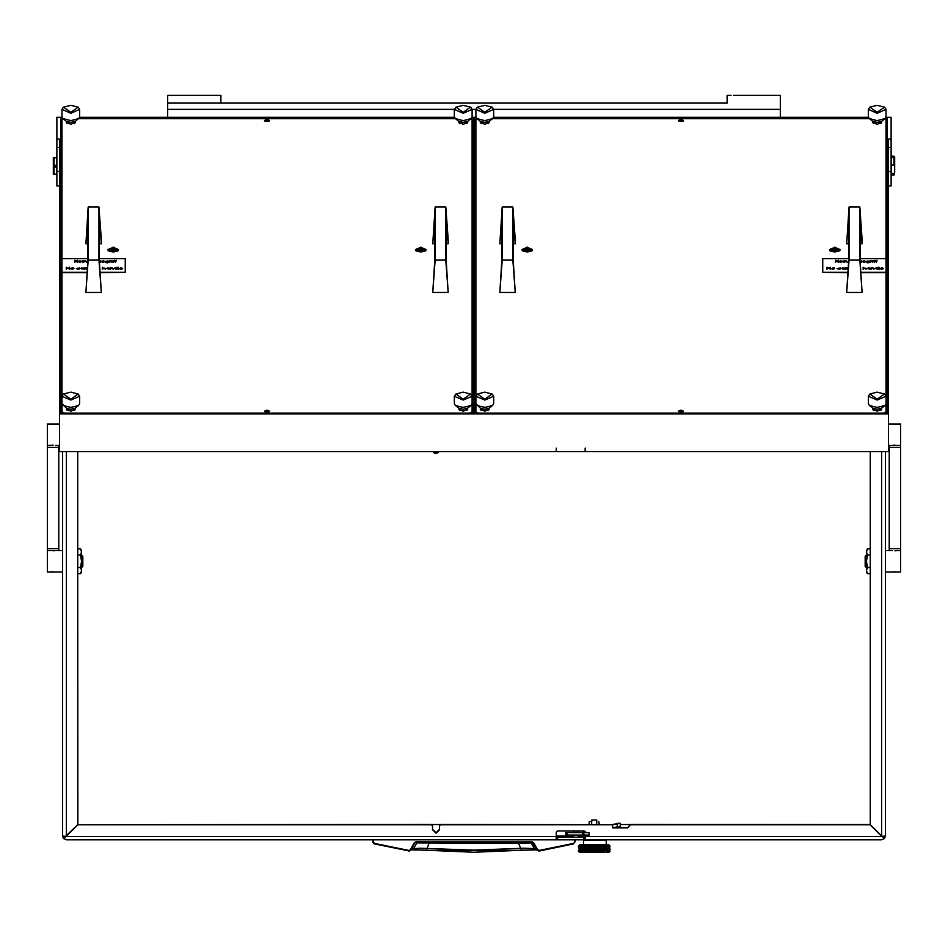 <?xml version="1.0" encoding="UTF-8"?>
<svg xmlns="http://www.w3.org/2000/svg" width="948" height="948" viewBox="0 0 948 948"><rect width="100%" height="100%" fill="white"/><g stroke="black" fill="none" stroke-linecap="round" stroke-linejoin="round"><path stroke-width="1.42" d="M557.673 839.774L556.405 839.774L556.405 837.238L557.673 837.238L557.673 839.774L584.004 839.774L584.004 837.238L585.402 837.238M585.271 837.238L585.271 839.774L584.004 839.774M556.286 836.444L556.286 839.774L66.384 839.774L63.706 838.66L66.04 836.444L556.286 836.444L556.286 832.237L557.543 830.981L584.134 830.981L585.402 832.557L585.271 831.692M884.294 838.66L881.616 839.774L585.402 839.774L585.402 836.444L881.96 836.444L884.626 838.293L885.408 835.982L884.543 838.399L881.616 835.911L881.616 451.651M449.222 842.31L434.658 842.31M499.004 842.31L479.783 842.31M506.41 842.31L503.85 842.31M589.028 835.093L589.028 832.557L589.194 835.093L565.778 835.093L565.778 832.557L567.046 832.557L567.046 835.093M582.759 835.093L582.759 832.557L583.861 832.557L583.861 835.093M591.73 819.996L596.79 819.996L591.73 819.996L591.73 821.418M584.952 835.852L584.252 836.361L584.952 835.852M585.2 831.574L582.06 832.557M579.512 835.437L572.296 835.437L574.038 837.179L577.759 837.179L579.512 835.093M866.425 567.615L865.157 566.347L865.157 556.215L866.425 554.947M900.6 548.619L900.6 447.349L889.212 447.349L889.212 548.619L900.6 548.619L900.6 572.047L885.408 572.047M892.376 550.527L885.408 550.527M896.69 424.088L892.376 423.934L900.6 423.934L900.6 445.453L888.572 445.453M867.384 573.706L866.425 572.047L866.425 550.527L867.384 548.856L866.425 551.961L867.384 555.066L866.425 561.287L867.384 567.496L866.425 570.601L867.384 573.706L870.217 573.706M47.4 447.349L47.4 548.619L58.788 548.619L58.788 447.349L47.4 447.349L47.4 423.934L59.428 423.934M55.624 445.453L59.428 445.453M81.575 554.947L82.843 556.215L82.843 566.347L81.575 567.615M51.31 571.893L55.624 572.047L47.4 572.047L47.4 550.527L62.592 550.527M80.616 548.856L81.575 550.527L81.575 572.047L80.616 573.706L81.575 570.601L80.616 567.496L81.575 561.287L80.616 555.066L81.575 551.961L80.616 548.856L77.783 548.856L77.783 451.651L77.783 824.606L63.457 838.399L66.384 839.774L63.706 838.66M608.178 839.774L580.33 839.774M589.146 821.809L590.343 821.418L589.146 821.809L589.146 824.393M590.509 821.418L589.739 821.537M604.516 839.904L583.494 840.402L583.494 844.834M609.114 851.185L608.071 851.114L610.074 851.162L608.817 852.43L579.702 852.43L578.446 851.162L584.229 851.114L581.42 849.799L582.001 850.238L581.302 850.605L580.662 850.238L581.302 849.87M606.365 851.185L608.154 851.162M602.549 851.304L606.234 850.238L605.606 849.799L606.376 849.432L607.846 850.238L607.964 849.432L608.604 850.605L608.604 849.87M600.12 851.316L601.636 851.316M597.513 851.316L599.172 851.221M594.799 851.316L597.003 851.185L595.854 850.676L597.003 850.309L598.141 850.676L597.003 851.043M580.496 845.948L578.434 846.102L579.702 844.834L608.817 844.834L610.085 846.102L609.09 845.936M596.15 846.054L593.922 845.983M598.84 846.054L600.748 846.28L599.598 846.718L596.659 845.983M597.596 846.102L599.456 846.718L596.967 846.718L598.674 846.102L597.406 845.96M601.399 846.054L605.179 846.102M605.985 846.102L605.286 846.28L606.234 846.718L605.606 846.28L606.293 845.877L607.976 845.936M609.445 846.244L607.644 846.102M591.836 845.924L589.68 846.054M589.194 845.924L587.108 846.054M587.061 846.043L585.71 846.043M586.16 846.718L587.665 847.157L585.307 846.28L586.35 845.877L584.324 845.877L586.16 846.718L584.252 846.718L585.177 846.351M593.875 845.948L592.37 846.054M583.767 846.043L579.785 846.102M583.921 846.718L586.457 847.595L584.229 846.718L585.307 846.28L584.324 845.877L582.131 847.524L581.302 847.228L582.001 847.595L581.302 847.962L580.662 847.595L581.302 847.228M584.809 851.351L586.22 851.221M591.896 851.162L593.922 851.268M589.158 851.257L591.516 851.185L590.379 850.676L591.505 850.309L592.654 850.676L591.505 851.043M587.037 851.351L588.4 851.304M605.014 844.834L606.258 844.455L606.258 840.663L605.014 840.402M608.178 852.43L580.33 852.43M61.952 154.477L60.696 154.477L60.696 413.375L887.304 413.375L887.304 154.477L886.048 154.477M60.696 149.405L60.696 153.197M60.696 137.081L60.696 140.873M887.304 153.197L887.304 149.405M887.304 140.873L887.304 137.081M59.428 185.962L56.892 185.962L56.892 117.339L62.035 117.339M885.965 117.339L891.108 117.339L891.108 185.962L888.572 185.962M888.572 257.204L888.572 311.797M53.977 174.171L56.513 174.171L56.513 157.735L53.977 157.735L53.977 165.177L55.245 165.177L55.245 167.203L53.977 167.203L53.977 174.171L53.349 174.088L53.349 167.168L53.977 167.203M53.977 165.177L53.349 165.153L53.349 157.664L53.977 157.735M894.023 175.202L894.651 172.204L894.023 175.202L891.487 175.202L891.487 164.964L894.023 164.964L894.023 157.617L892.755 157.617L892.755 156.74L892.755 157.617M892.755 156.74L894.023 156.207L891.487 156.207L891.487 164.964M894.023 156.207L894.651 156.847L894.023 156.74M894.023 157.617L894.651 158.186L894.651 166.267L894.023 164.964M731.027 95.44L727.175 95.44L727.175 103.036L167.654 103.036L167.654 95.44L220.825 95.44L220.825 103.036L167.654 103.036L167.654 117.339M733.456 95.44L780.346 95.44L780.346 117.339M518.509 842.31L518.556 843.353L416.871 842.938L413.601 848.733L409.038 850.427L374.839 843.483L373.476 842.251L373.37 839.774L372.742 839.774L372.884 842.369L373.915 843.673L374.839 843.483M373.37 841.634L374.697 844.004L409.121 850.96L410.97 849.728L414.88 842.938L417.961 842.31L415.982 841.765L414.335 842.713L410.425 849.491M414.335 842.713L532.018 842.31L537.03 849.728L534.399 848.733L531.129 842.938L533.665 842.713L532.018 841.765L415.982 841.765M584.963 831.289L584.252 831.289M538.535 850.901L533.854 848.614L523.64 848.223L474 850.166L420.035 848.282L413.601 848.733L409.453 850.901M425.83 842.31L417.961 842.31M412.451 849.787L426.375 850.285L412.25 849.87M535.75 849.87L521.625 850.285L535.549 849.787M530.039 842.31L531.129 842.938L518.556 843.353L521.613 850.309L426.387 850.309L429.491 842.31M537.575 849.491L537.03 849.728L538.144 850.747L539.542 850.415L537.575 849.491L533.665 842.713M574.63 841.634L575.258 841.54L574.63 839.774L574.524 842.251L573.303 844.004L575.258 841.54L573.303 844.004L539.649 850.949L573.303 844.004M426.399 850.285L474 852.205L521.601 850.285M600.037 851.162L599.409 851.245M602.501 851.162L601.305 851.387L602.17 850.309L603.153 850.676L602.17 851.043M599.669 851.185L598.567 850.676L599.669 850.309L600.748 850.676L599.669 851.043M594.645 851.162L593.401 851.387L594.254 851.043L593.104 850.676L594.254 850.309L595.415 850.676L594.254 851.043M596.79 846.718L594.384 845.877L596.79 846.718L594.479 846.718L595.64 846.351M595.64 846.209L596.849 845.877M597.086 845.877L598.354 846.209M600.949 846.209L601.636 846.102M606.625 851.162L603.201 849.799L606.376 849.29L604.291 848.472L605.286 848.922L604.291 848.472L605.452 847.962L604.291 847.595L606.376 847.524L603.959 846.102M605.606 849.799L603.201 848.922L604.291 848.472L603.201 848.033L605.286 848.033L602.063 846.718L604.291 846.718L603.201 846.28L604.184 845.877L603.058 846.102M604.599 850.238L602.063 849.361L603.201 848.922L602.063 848.472L604.433 849.29L602.063 848.472L603.201 848.033L599.883 846.718L601.435 846.043M599.669 846.647L598.567 846.28L599.314 845.983M578.529 846.102L578.434 846.718M588.637 846.718L586.563 845.877L588.637 846.718L587.57 847.085L586.539 846.718L587.57 846.351M587.57 846.209L585.828 846.102M591.291 846.718L589.04 845.877L591.291 846.718L590.166 847.085L589.052 846.718L590.166 846.351M590.166 846.209L588.85 846.789L589.952 847.157L588.85 847.524L587.772 847.157L588.85 846.789M594.041 846.718L591.671 845.877L594.041 846.718L592.879 847.085L591.73 846.718L592.879 846.351M592.879 846.209L594.135 845.877M589.218 851.162L588.127 851.387L588.921 851.114L587.772 850.676L588.921 850.238L587.665 849.799L588.637 850.238L586.457 850.238L587.369 850.676L585.307 850.676L586.006 851.162M586.255 851.209L587.369 850.676M585.177 850.747L584.252 851.114L584.904 851.387L583.233 850.676L583.79 851.162M578.434 850.38L578.671 851.387M583.778 849.562L581.444 848.934L582.001 849.361L581.302 849.728L580.662 849.361L581.302 848.993M580.697 848.496L580.555 849.29L580.555 848.543M583.921 850.238L583.174 849.823L583.921 850.238L583.067 850.605M582.001 849.361L582.913 849.799L582.131 850.166M584.252 851.114L585.307 850.676L584.229 850.238L584.999 850.676L584.087 851.043L583.233 850.676L584.087 850.309M581.171 848.922L581.278 848.116L582.001 848.472L581.302 848.851M580.697 848.46L580.01 848.033L580.555 847.666L581.171 848.033L580.555 848.401M584.999 850.676L584.252 850.238L586.16 850.238L585.177 850.605M584.252 850.238L583.233 849.799L584.229 849.361L585.307 849.799L582.297 848.484L582.913 848.922L582.131 849.29M582.001 848.472L581.302 848.105M582.913 848.922L583.921 849.361L583.067 849.728M586.16 850.238L585.177 849.87M587.57 850.605L584.252 849.361L585.177 848.993L586.16 849.361L585.177 849.728M580.697 847.583L580.01 847.157L580.555 846.789L581.171 847.157L580.555 847.524M588.637 848.472L587.665 848.033L588.637 848.472L587.57 848.851L586.539 848.472L587.57 848.105M586.539 848.472L585.177 848.105L587.665 848.922L586.457 848.472L587.665 848.033L585.366 848.033L586.35 847.666M598.354 847.085L595.617 847.157L596.79 847.595L595.617 848.033L594.254 847.595L595.415 848.033L592.903 848.033L594.041 848.472L592.903 848.922L591.552 848.472L592.654 848.922L590.225 848.922L591.291 849.361L588.921 849.361L589.952 849.799L588.637 850.238M589.952 848.922L587.772 848.922L588.85 848.543M587.369 848.033L585.366 847.157L586.35 846.789M584.252 846.718L582.842 846.102M591.505 849.29L587.772 848.033L589.952 848.033L588.85 848.401M588.85 850.166L586.457 849.361L588.921 849.361L587.665 848.922L590.225 848.033L591.552 848.472L588.85 847.666M588.637 847.595L587.665 847.157L588.637 847.595L587.57 847.962M589.952 848.033L589.052 847.595L591.291 847.595L590.166 847.962M592.879 848.851L590.379 848.033L592.654 848.033L591.505 848.401M583.921 848.472L583.174 848.057L583.921 848.472L583.067 848.851M582.297 847.607L582.913 848.033L582.131 848.401M582.001 850.238L583.233 850.676L586.457 849.361L585.177 848.993M584.999 848.922L584.229 848.472L584.999 848.922L584.087 849.29M586.16 849.361L582.131 847.524M580.697 846.706L580.259 846.102M581.171 847.157L581.302 846.351L582.001 846.718L581.302 847.085M586.35 851.043L585.307 850.676L587.665 849.799L586.539 849.361L588.637 849.361L587.57 849.728M583.921 849.361L583.233 848.922L585.307 848.033L584.229 847.595L584.999 848.033L584.087 848.401L583.233 848.033L584.087 847.666M583.921 847.595L583.174 847.18L583.921 847.595L583.067 847.962M582.001 846.718L581.302 846.351M584.999 848.033L584.252 847.595L585.177 847.228M584.252 847.595L583.067 847.085M586.539 849.361L587.57 848.851M584.252 849.361L586.35 848.401M595.415 847.157L594.254 846.718L595.415 847.157L594.254 847.524L593.104 847.157L594.254 846.789M594.479 846.718L593.104 846.28M597.003 847.524L595.64 847.085M595.64 847.962L592.879 847.228L594.254 847.595L596.967 846.718L595.854 846.28M591.291 847.595L590.166 847.228M590.166 849.728L588.921 849.361L592.903 848.033L591.505 847.666M589.952 847.157L588.281 846.102M592.654 848.033L590.379 847.157L591.505 846.789M591.73 846.718L590.912 846.102M594.254 848.401L592.903 848.033L594.254 847.524M586.682 851.162L588.755 851.209M593.567 851.351L596.967 851.114L594.479 850.238L596.79 850.238L595.64 850.605M595.854 850.676L593.104 849.799L595.415 849.799L594.254 850.166M594.479 850.238L591.73 849.361L592.654 848.922M593.104 849.799L594.254 850.309M601.151 850.676L597.003 851.185M593.958 851.257L590.379 849.799L591.291 849.361M598.567 850.676L597.228 850.238L599.456 850.238L598.354 850.605M597.228 850.238L595.854 849.799L597.003 849.432L598.141 849.799L597.003 850.166M598.141 850.676L594.479 849.361L596.79 849.361L595.64 849.728M595.854 849.799L593.104 848.922L595.415 848.033M591.505 849.432L594.254 849.432M600.748 850.676L598.295 850.676L599.456 851.114M590.379 850.676L587.665 850.676L591.552 851.114L589.052 850.238L591.73 849.361M593.104 850.676L591.516 851.185M592.654 850.676L591.73 850.238L592.879 849.87M601.672 851.304L604.291 851.114L596.967 849.361L592.903 850.676L594.041 851.114M603.521 850.676L600.854 849.799L602.17 848.543M601.151 848.922L599.883 848.472L600.949 848.105L601.98 848.472L600.949 848.851M599.883 848.472L603.331 849.728L598.567 848.033L599.669 847.666L600.748 848.033L599.669 848.401M599.456 850.238L598.295 849.799L599.598 849.361L602.17 850.166L596.967 848.472L599.598 848.472L597.228 847.595L598.141 847.157M602.17 850.309L604.433 850.309M599.669 850.309L600.949 849.728L595.854 848.033L596.79 847.595M606.519 850.238L607.218 850.605L606.519 850.238L607.218 849.87M607.822 851.091L607.964 850.309L607.964 851.043M601.98 848.472L601.151 848.033L602.17 847.666L603.153 848.033L602.17 848.401M598.141 849.799L594.479 848.472L599.598 849.361L602.063 848.472L599.883 847.595L601.98 847.595L600.949 847.962M596.79 849.361L600.854 848.033L598.567 847.157L600.748 846.28M603.153 850.676L605.452 849.87M607.064 850.688L607.952 851.185M597.003 849.432L595.854 848.922L597.003 848.543M595.415 850.676L598.354 849.87M607.064 849.787L606.519 849.361L607.846 849.361L607.964 848.543L609.054 849.361L608.071 849.361L608.604 848.993M604.255 847.595L605.286 848.033L604.433 848.401L602.359 847.595L604.255 847.595L603.331 847.962M602.359 847.595L601.151 847.157L603.153 847.157L602.17 847.524M606.519 848.472L605.286 848.033L607.064 848.91L606.519 848.472L607.846 848.472L607.964 847.666L607.964 848.401M603.153 848.033L604.386 846.765M603.521 847.157L602.359 846.718L603.331 846.351M602.359 846.718L601.151 846.28M600.949 846.351L602.17 846.789M580.697 851.091L580.01 849.799L581.171 849.799L580.555 850.166M582.392 851.162L581.302 850.605M581.444 850.688L581.894 851.162M607.348 846.28L608.509 847.157L608.604 846.351L609.126 847.524L609.126 846.789M600.748 848.033L604.433 846.647M606.222 847.607L607.218 847.962L606.519 847.595L607.846 847.595L607.964 846.789M606.519 846.718L607.218 847.085L606.519 846.718L607.218 846.351M585.07 835.093L585.402 836.337M585.402 835.875L585.402 835.271M602.324 845.948L603.153 846.28L602.17 846.647M598.567 846.28L599.183 845.96M597.228 846.718L598.354 846.351M591.73 848.472L592.879 848.105M579.394 849.432L579.394 850.166L579.501 849.384M580.757 851.162L581.302 850.747M580.555 850.309L581.171 850.676L580.555 851.043M579.394 851.043L579.394 850.309L579.501 851.079M579.524 851.162L580.366 851.162M582.285 846.718L583.067 846.351M584.252 848.472L585.177 848.105M587.772 849.799L588.85 849.432M582.285 848.472L583.067 848.105M585.366 849.799L586.35 849.432M589.052 848.472L590.166 848.105M579.915 848.105L579.915 848.851L580.046 848.069M581.171 849.799L582.131 849.432M582.913 850.676L582.131 851.043M578.979 848.105L578.979 848.851L579.062 848.081M582.285 851.114L583.067 850.747M582.913 849.799L584.087 849.432M609.126 849.432L609.126 850.166L609.019 849.384M607.087 848.033L606.376 848.401M607.846 849.361L607.218 849.728M609.126 851.043L609.126 850.309L609.019 851.079M604.599 848.472L605.452 848.105M606.234 849.361L605.452 849.728M602.359 848.472L603.331 848.105M610.026 849.728L610.026 848.993L609.979 849.74M604.599 846.718L605.452 846.351M604.599 851.114L605.452 850.747M605.286 850.676L604.433 851.043M601.98 849.361L600.949 849.728M597.228 848.472L598.354 848.105M601.151 849.799L602.17 849.432M597.003 847.666L598.141 848.033L597.003 848.401M602.359 851.114L603.331 850.747M598.567 849.799L599.669 849.432M599.456 849.361L598.354 849.728M599.883 851.114L600.949 850.747M607.348 850.676L606.376 851.043M603.521 849.799L604.433 849.432L605.286 849.799L604.433 850.166M606.519 851.114L607.218 850.747M604.255 849.361L603.331 849.728M609.54 846.351L609.54 847.085L609.445 846.327M609.837 848.401L609.837 847.666L609.777 848.424M594.479 851.114L595.64 850.747M591.73 851.114L592.879 850.747M589.052 851.114L590.166 850.747M588.85 850.309L589.952 850.676L588.85 851.043M597.228 851.114L598.354 850.747M592.879 848.993L594.041 849.361L592.879 849.728M579.062 847.204L578.979 847.962L578.979 847.228M579.501 847.571L579.394 846.789L579.394 847.524M580.046 848.01L579.915 847.228L579.915 847.962M579.501 846.683L578.896 846.102M582.913 847.157L584.229 846.718L583.636 846.102M590.166 849.87L591.552 850.238L592.903 849.799L591.552 849.361L593.104 848.922M594.254 848.543L595.617 848.922L596.967 848.472L595.617 848.033L597.228 847.595M609.445 850.64L609.54 849.87L609.54 850.605M599.669 846.789L602.063 846.718L599.705 845.877M579.501 849.325L578.979 848.993M580.046 849.823L579.915 850.605L579.915 849.87M579.501 848.507L579.394 849.29M609.445 847.998L609.54 847.228L609.54 847.962M608.474 848.01L608.604 847.228M587.772 848.033L591.505 846.647M590.379 848.033L594.254 846.647M374.697 844.004L408.458 850.415M432.916 451.651L434.291 452.528L439.066 451.769L434.729 453.298L433.473 452.504L434.575 453.156L438.675 452.137M620.312 823.302L612.609 824.393L612.609 827.711L620.312 826.324L620.383 823.291L612.609 824.701L440.773 824.393L439.505 825.957L440.773 824.393M432.537 825.957L431.281 824.701L432.537 825.649L432.537 829.725L436.021 833.174L439.505 829.725L439.505 825.957M432.537 829.417L436.021 832.865L439.505 829.417M63.457 838.399L62.592 835.982L63.457 838.399L62.592 835.982L62.592 451.651M431.281 824.701L77.866 824.701L431.281 824.393M870.217 451.651L870.217 824.606L881.616 835.911M881.96 836.444L870.134 824.701L630.337 824.701L627.801 827.841L612.609 827.841L612.609 824.701L440.773 824.701M616.212 827.533L627.801 827.533L629.069 826.277M629.069 825.957L630.337 824.701M870.217 824.476L630.337 824.393M80.616 573.706L77.783 573.706L77.866 824.393M77.866 824.701L66.04 836.444M585.402 835.093L585.402 836.444M629.662 824.582L620.833 824.582M440.097 824.582L431.956 824.582M885.408 451.651L885.408 835.982L884.543 838.399M584.004 837.238L557.673 837.238M575.258 839.774L575.258 841.54M589.028 832.557L583.861 832.557M582.759 832.557L567.046 832.557M582.06 835.093L584.252 836.361M584.252 831.799L582.676 832.557M582.676 835.093L584.252 835.852M900.6 550.527L896.69 550.669M893.111 571.893L897.436 572.047M894.924 571.739L893.928 571.786M894.888 550.824L895.872 550.776M892.376 423.934L888.572 423.934M893.111 445.299L897.436 445.453M894.924 445.157L893.928 445.193M894.888 424.242L895.872 424.194M870.217 555.066L867.384 555.066M870.217 567.496L867.384 567.496M870.217 548.856L867.384 548.856M47.4 445.453L51.31 445.299M54.889 424.088L50.564 423.934M53.076 424.242L54.072 424.194M53.112 445.157L52.128 445.193M55.624 572.047L62.592 572.047M54.889 550.669L50.564 550.527M53.076 550.824L54.072 550.776M53.112 571.739L52.128 571.786M77.783 567.496L80.616 567.496M77.783 555.066L80.616 555.066M598.781 821.537L599.373 824.393M591.706 821.809L591.706 824.393M596.813 821.809L596.813 824.393M593.104 848.033L594.254 847.666M598.141 846.28L597.003 846.647M594.479 847.595L595.64 847.228M589.419 846.102L588.85 846.647M592.654 847.157L591.505 847.524M594.041 847.595L592.879 847.962M591.73 847.595L592.879 847.228M586.871 846.102L586.35 846.647M595.854 847.157L597.003 846.789M578.92 848.922L579.394 848.543M586.16 847.595L585.177 847.962M584.999 847.157L584.087 847.524M583.233 847.157L584.087 846.789M582.534 846.102L582.131 846.647M589.052 849.361L590.166 848.993M582.001 847.595L583.067 847.228M581.42 847.157L582.131 846.789M585.366 848.922L586.35 848.543M587.369 848.922L586.35 849.29M586.16 848.472L585.177 848.851M581.171 846.28L580.555 846.647M581.42 848.033L582.131 847.666M583.233 848.922L584.087 848.543M586.539 850.238L587.57 849.87M587.369 849.799L586.35 850.166M587.369 847.157L586.35 847.524M584.561 846.102L584.087 846.647M586.539 847.595L587.57 847.228M590.379 848.922L591.505 848.543M591.291 848.472L590.166 848.851M582.285 850.238L583.067 849.87M581.171 850.676L582.131 850.309M581.42 848.922L582.131 848.543M584.999 849.799L584.087 850.166M582.285 849.361L583.067 848.993M585.366 850.676L586.35 850.309M608.687 848.922L607.964 849.29M608.071 848.472L607.218 848.851M604.599 847.595L605.452 847.228M606.519 847.595L605.452 847.962M605.286 847.157L604.433 847.524M604.255 846.718L603.331 847.085M605.606 848.033L606.376 847.666M608.687 849.799L607.964 850.166M607.087 848.922L606.376 849.29M605.606 848.922L606.376 848.543M603.521 848.033L604.433 847.666M606.234 848.472L605.452 848.851M601.98 846.718L600.949 847.085M607.846 850.238L607.218 850.605M607.348 849.799L606.376 850.166M604.599 849.361L605.452 848.993M604.255 848.472L603.331 848.851M605.286 848.922L604.433 849.29M603.521 848.922L604.433 848.543M600.748 847.157L599.669 847.524M609.197 847.595L608.604 847.962M608.071 846.718L607.218 847.085M607.087 846.28L606.376 846.647M608.509 847.157L607.964 847.524M605.606 847.157L606.376 846.789M607.087 847.157L606.376 847.524M606.234 846.718L605.452 847.085M608.071 847.595L607.218 847.962M604.255 850.238L603.331 850.605M602.359 850.238L603.331 849.87M599.883 849.361L600.949 848.993M600.748 848.922L599.669 849.29M598.567 848.922L599.669 848.543M599.456 848.472L598.354 848.851M603.153 849.799L602.17 850.166M600.748 849.799L599.669 850.166M597.228 849.361L598.354 848.993M598.141 848.922L597.003 849.29M601.98 850.238L600.949 850.605M599.883 850.238L600.949 849.87M596.79 848.472L595.64 848.851M595.415 848.922L594.254 849.29M605.606 850.676L606.376 850.309M606.234 850.238L605.452 850.605M603.153 848.922L602.17 849.29M602.359 849.361L603.331 848.993M598.354 847.228L599.456 847.595L598.354 847.962M609.197 846.718L608.604 847.085M594.041 850.238L592.879 850.605M592.654 849.799L591.505 850.166M591.291 850.238L590.166 850.605M584.703 851.34L583.921 851.114M586.539 846.718L582.913 848.033M589.952 850.676L591.552 850.238L589.952 849.799M585.366 848.033L589.052 846.718M594.479 849.361L595.617 848.922L594.041 848.472M599.456 847.595L600.854 847.157L599.456 846.718M594.041 849.361L592.903 848.922L594.479 848.472M590.379 849.799L589.052 850.238M598.567 848.033L596.967 847.595L598.567 847.157M598.141 848.033L599.598 847.595L598.295 847.157L599.883 846.718M578.446 851.043L578.434 850.309M603.153 846.28L602.17 845.877M473.372 152.19L472.412 152.818L473.372 153.434M473.372 144.428L472.104 144.76M472.104 146.205L473.372 146.537M475.896 143.575L474.628 143.575M473.372 143.575L472.104 143.575M473.372 154.808L472.732 155.531L472.732 413.375M475.896 154.441L474.628 154.477M474.628 153.434L475.588 152.818L474.628 152.19M474.628 146.537L475.896 146.205M475.896 144.76L474.628 144.428M585.402 449.968L585.141 448.226L585.141 451.651L556.535 451.651L556.286 448.333M475.896 157.878L474.628 157.913M473.372 158.245L472.732 158.956M834.773 252.061L839.892 250.746L834.773 247.073L829.666 250.746L834.773 252.061M527.171 252.061L532.278 250.746L527.171 247.073L522.052 250.746L527.171 252.061M881.166 408.434L881.616 409.263L877.184 411.159L872.753 409.263L873.203 408.434M488.741 121.628L489.192 122.458L484.76 124.354L480.328 122.458L480.778 121.628M488.741 408.434L489.192 409.263L484.76 411.159L480.328 409.263L480.778 408.434M881.166 121.628L881.616 122.458L877.184 124.354L872.753 122.458L873.203 121.628M680.972 412.25L683.508 411.159L680.972 410.081L678.436 411.159L680.972 412.25M680.972 121.64L683.508 120.55L680.972 119.472L678.436 120.55L680.972 121.64M884.674 107.397L886.048 109.423L877.184 113.227L868.321 109.423L868.321 116.853L869.375 118.654L492.569 118.654L493.624 116.853L493.624 109.423L484.76 113.227L475.896 109.423L477.259 107.397M477.472 119.069L475.896 119.744L475.896 396.228L477.259 394.202M476.963 405.471L484.76 407.462L492.557 405.471L489.215 408.126L484.76 409.263L480.304 408.126L475.896 403.658L475.896 411.977L478.432 413.067L883.512 413.067L886.048 411.977L886.048 272.301L860.962 272.301M860.085 258.721L886.048 258.721L886.048 119.744L884.472 119.069M475.896 413.375L475.896 411.977M886.048 411.977L886.048 413.375M420.829 252.061L425.948 250.746L420.829 247.073L415.722 250.746L420.829 252.061M113.227 252.061L118.334 250.746L113.227 247.073L108.108 250.746L113.227 252.061M467.222 408.434L467.672 409.263L463.24 411.159L458.808 409.263L459.259 408.434M74.797 121.628L75.248 122.458L70.816 124.354L66.384 122.458L66.834 121.628M74.797 408.434L75.248 409.263L70.816 411.159L66.384 409.263L66.834 408.434M467.222 121.628L467.672 122.458L463.24 124.354L458.808 122.458L459.259 121.628M267.028 412.25L269.564 411.159L267.028 410.081L264.492 411.159L267.028 412.25M267.028 121.64L269.564 120.55L267.028 119.472L264.492 120.55L267.028 121.64M470.741 107.397L472.104 109.423L463.24 113.227L454.376 109.423L454.376 116.853L455.431 118.654L78.625 118.654L79.679 116.853L79.679 109.423L70.816 113.227L61.952 109.423L63.326 107.397M63.528 119.069L61.952 119.744L61.952 258.721L87.915 258.721M87.015 272.645L61.952 272.645L61.952 396.228L63.326 394.202M63.018 405.471L70.816 407.462L78.613 405.471L75.271 408.126L70.816 409.263L66.36 408.126L61.952 403.658L61.952 411.977L64.488 413.067L469.568 413.067L472.104 411.977L472.104 119.744L470.528 119.069M61.952 413.375L61.952 411.977M472.104 411.977L472.104 413.375M56.892 139.072L59.428 139.072L59.428 413.921L888.572 413.921L888.572 139.072L891.108 139.072M888.572 413.921L888.572 451.651L585.402 451.651L585.402 448.226M59.428 413.921L59.428 451.651L556.286 451.651L556.286 448.226L556.286 449.968M868.392 117.339L493.553 117.339M475.967 117.339L472.033 117.339M454.448 117.339L79.608 117.339M62.284 117.884L60.696 117.884L60.696 413.375M887.304 413.375L887.304 117.884L885.716 117.884M868.652 117.884L493.292 117.884M476.228 117.884L471.772 117.884M454.708 117.884L79.348 117.884M473.372 413.375L473.372 412.57L474.628 412.57L474.628 413.375M474.628 412.57L474.628 118.701L473.372 118.701L473.372 412.57M475.896 159.181L474.628 158.032M884.982 405.471L881.64 408.126L877.184 409.263L872.729 408.126L869.387 405.471L877.184 407.462L884.982 405.471L886.048 403.658M877.184 399.191L884.425 393.977L877.184 392.128L869.944 393.977L877.184 399.191M884.674 394.202L886.048 396.228L877.184 400.032L868.321 396.228L869.683 394.202M868.321 396.228L868.321 403.658L869.387 405.471M846.706 243.719L849.017 206.996L849.017 260.119L846.706 292.47L848.697 260.096L848.697 215.824L846.706 243.719L848.697 243.719M860.085 243.719L862.088 243.719L862.088 239.24L859.777 206.996L859.777 260.119L862.088 292.47L860.085 260.096L860.085 215.824L862.088 243.719M849.017 206.996L859.777 206.996M849.017 260.119L859.777 260.119M862.088 292.47L846.706 292.47M499.857 243.719L502.167 206.996L502.167 260.119L499.857 292.47L501.848 260.096L501.848 215.824L499.857 243.719L501.848 243.719M513.235 243.719L515.238 243.719L515.238 239.24L512.927 206.996L512.927 260.119L515.238 292.47L513.235 260.096L513.235 215.824L515.238 243.719M502.167 206.996L512.927 206.996M502.167 260.119L512.927 260.119M515.238 292.47L499.857 292.47M432.762 243.719L435.073 206.996L435.073 260.119L432.762 292.47L434.765 260.096L434.765 215.824L432.762 243.719L434.765 243.719M446.153 243.719L448.143 243.719L448.143 239.24L445.833 206.996L445.833 260.119L448.143 292.47L446.153 260.096L446.153 215.824L448.143 243.719M435.073 206.996L445.833 206.996M435.073 260.119L445.833 260.119M448.143 292.47L432.762 292.47M85.913 243.719L88.223 206.996L88.223 260.119L85.913 292.47L87.915 260.096L87.915 215.824L85.913 243.719L87.915 243.719M99.303 243.719L101.294 243.719L101.294 239.24L98.983 206.996L98.983 260.119L101.294 292.47L99.303 260.096L99.303 215.824L101.294 243.719M88.223 206.996L98.983 206.996M88.223 260.119L98.983 260.119M101.294 292.47L85.913 292.47M678.567 411.503L680.024 410.839M681.92 410.839L683.378 411.503M678.602 411.551L683.342 411.551M264.622 411.503L266.08 410.839M267.976 410.839L269.433 411.503M264.658 411.551L269.398 411.551M114.933 248.909L111.52 248.909L110.987 249.988L114.732 250.201L115.455 249.988L114.933 248.909M113.76 248.684L113.76 250.414L112.694 250.426M113.239 247.286L107.906 249.561L113.215 251.848L118.547 249.561L113.239 247.286M75.271 121.32L70.816 122.458L66.36 121.32L63.018 118.666L70.816 120.657L78.613 118.666L75.271 121.32M70.816 112.385L78.056 107.171L70.816 105.323L63.575 107.171L70.816 112.385M78.317 107.397L79.679 109.423M61.952 109.423L61.952 116.853L63.018 118.666M882.944 268.711L881.806 269.398L880.171 268.687L881.818 267.739L883.465 268.485L880.692 268.722M873.487 268.177L871.544 268.272L871.082 269.374L871.082 267.763L872.717 267.739L873.926 269.374L873.487 268.177L871.485 268.877M869.778 268.011L870.181 269.149L866.768 268.45L869.778 268.011M869.778 269.137L866.768 268.45M848.14 267.905L847.062 269.374L847.062 267.763L848.152 267.739M848.128 268.13L847.453 268.912M846.777 267.786L845.237 269.374L845.237 267.763L846.777 267.786L845.64 268.912M844.052 268.011L844.443 269.149L841.042 268.45L844.052 268.011M844.052 269.137L841.042 268.45M830.021 268.746L830.412 267.241L830.412 269.149L827.403 267.656L827.011 269.374L827.011 267.241L830.021 268.746L830.021 267.478M830.412 269.149L827.403 267.881M875.442 260.937L877.03 260.214L876.296 262.383L875.893 261.162M873.511 260.937L875.099 260.214L874.364 262.383L873.961 261.162M872.776 262.383L872.373 260.771L872.776 262.383M872.03 260.795L870.501 262.383L870.501 260.771L872.03 260.795L870.892 261.921M869.304 261.008L869.589 262.3L866.413 262.252L868.024 262.525L869.304 261.897L866.354 261.458L869.304 261.008M869.707 262.098L868.06 262.928L866.413 262.252M869.28 262.134L866.354 261.458M860.132 260.747L861.578 260.771L861.459 262.3L860.274 262.679M861.578 262.098L860.286 262.916M861.163 262.134L860.251 262.371M846.765 261.186L844.834 261.281L844.372 262.383L844.372 260.771L845.995 260.747L847.204 262.383L846.765 261.186L844.763 261.885M843.4 262.383L843.009 260.771L843.4 262.383M842.097 261.802L840.603 262.406L838.968 261.695L840.615 260.747L842.262 261.494L839.371 261.494L842.097 261.802L838.968 261.47M841.729 261.731L839.49 261.731M847.832 272.301L822.745 272.301L822.745 258.721L848.697 258.721M886.048 258.721L886.048 272.301M838.376 260.262L836.195 261.115L838.542 262.158L835.958 261.245L835.567 262.383L835.567 260.262L835.958 260.984L838.376 260.262L836.468 261.233M838.542 262.158L835.958 261.47M865.5 261.802L864.007 262.406L862.372 261.695L864.019 260.747L865.666 261.494L862.775 261.494L865.5 261.802L862.372 261.47M865.133 261.731L862.893 261.731M834.678 268.462L833.008 269.398L831.325 268.462L834.228 267.964L834.678 268.462L833.008 269.173L831.325 268.462M840.355 268.059L837.463 268.45L840.355 268.853L838.838 269.173L837.06 268.462L840.355 268.059L837.487 268.568M840.355 268.853L838.838 269.398L837.06 268.462M865.536 268.177L863.592 268.272L863.13 269.374L863.13 267.194L863.533 268.023L865.974 268.438L865.974 269.374L865.536 268.177L863.533 268.877M863.533 267.431L863.533 268.023M877.73 268.023L878.132 267.194L878.132 269.149L874.72 268.45L877.73 267.431M877.73 269.137L874.72 268.45M879.377 269.374L878.986 267.194L879.377 269.374M847.808 272.645L822.745 272.301M886.048 272.645L860.985 272.645M839.418 261.328L841.871 261.328L839.418 261.328M841.623 261.328L839.679 261.328M860.263 262.513L861.187 261.897L860.239 262.146M860.227 261.98L861.187 261.458L860.144 260.925M861.163 261.565L860.168 261.15M862.81 261.328L865.275 261.328L862.81 261.328M865.014 261.328L863.071 261.328M868.06 260.913L866.745 261.47L869.304 261.458L868.06 260.913L866.78 261.577M869.28 261.565L868.06 261.138M875.04 260.937L874.364 260.937L874.364 262.383M876.971 260.937L876.296 260.937L876.296 262.383M832.996 267.905L831.728 268.462L834.276 268.462L832.996 267.905L831.751 268.568M834.252 268.568L832.996 268.13M842.748 267.905L841.433 268.45L842.736 269.007L844.052 268.462L842.748 267.905L841.469 268.568M844.028 268.568L842.748 268.13M868.475 267.905L867.171 268.45L869.778 268.462L868.475 267.905L867.195 268.568M869.754 268.568L868.475 268.13M876.426 267.905L875.123 268.45L877.73 268.462L876.426 267.905L875.146 268.568M877.706 268.568L876.426 268.13M883.299 268.794L880.171 268.462M880.609 268.32L883.074 268.32L880.609 268.32M882.825 268.32L880.882 268.32M122.505 268.794L121.012 269.398L119.389 268.687L121.024 267.739L122.683 268.485L119.78 268.485L122.505 268.794L119.389 268.462M122.138 268.722L119.898 268.722M112.694 268.177L110.75 268.272L110.3 269.374L110.3 267.763L111.923 267.739L113.132 269.374L112.694 268.177L110.691 268.877M108.984 268.011L109.387 269.149L105.975 268.45L108.984 268.011M108.984 269.137L105.975 268.45M87.346 267.905L86.268 269.374L86.268 267.763L87.358 267.739M87.335 268.13L86.671 268.912M85.984 267.786L84.455 269.374L84.455 267.763L85.984 267.786L84.846 268.912M83.258 268.011L83.661 269.149L80.248 268.45L83.258 268.011M83.258 269.137L80.248 268.45M69.228 268.746L69.631 267.241L69.631 269.149L66.621 267.656L66.218 269.374L66.218 267.241L69.228 268.746L69.228 267.478M69.631 269.149L66.621 267.881M114.649 260.937L116.237 260.214L115.502 262.383L115.099 261.162M112.717 260.937L114.305 260.214L113.57 262.383L113.168 261.162M111.983 262.383L111.58 260.771L111.983 262.383M111.236 260.795L109.707 262.383L109.707 260.771L111.236 260.795L110.11 261.921M108.51 261.008L108.795 262.3L105.619 262.252L107.231 262.525L108.51 261.897L105.56 261.458L108.51 261.008M108.913 262.098L107.266 262.928L105.619 262.252M108.499 262.134L105.56 261.458M99.35 260.747L100.784 260.771L100.666 262.3L99.481 262.679M100.784 262.098L99.504 262.916M100.37 262.134L99.457 262.371M85.972 261.186L84.04 261.281L83.578 262.383L83.578 260.771L85.213 260.747L86.422 262.383L85.972 261.186L83.981 261.885M82.618 262.383L82.215 260.771L82.618 262.383M80.947 261.719L79.81 262.406L78.186 261.695L79.822 260.747L81.481 261.494L78.696 261.731M87.038 272.301L61.952 272.301L61.952 258.721M99.303 258.721L125.255 258.721L125.255 272.301L100.168 272.301M77.582 260.262L75.413 261.115L77.76 262.158L75.176 261.245L74.773 262.383L74.773 260.262L75.176 260.984L77.582 260.262L75.686 261.233M77.76 262.158L75.176 261.47M104.351 261.719L103.213 262.406L101.59 261.695L103.225 260.747L104.884 261.494L102.1 261.731M73.885 268.462L72.214 269.398L70.531 268.462L73.446 267.964L73.885 268.462L72.214 269.173L70.531 268.462M79.561 268.059L76.67 268.45L79.561 268.853L78.056 269.173L76.267 268.462L79.561 268.059L76.693 268.568M79.561 268.853L78.056 269.398L76.267 268.462M104.742 268.177L102.799 268.272L102.348 269.374L102.348 267.194L102.74 268.023L105.181 268.438L105.181 269.374L104.742 268.177L102.74 268.877M102.74 267.431L102.74 268.023M116.948 268.023L117.339 267.194L117.339 269.149L113.926 268.45L116.948 267.431M116.948 269.137L113.926 268.45M118.595 269.374L118.192 267.194L118.595 269.374M100.192 272.645L125.255 272.301M81.303 261.802L78.186 261.47M78.625 261.328L81.078 261.328L78.625 261.328M80.829 261.328L78.885 261.328M99.469 262.513L100.393 261.897L99.445 262.146M99.433 261.98L100.393 261.458L99.362 260.925M100.37 261.565L99.374 261.15M104.707 261.802L101.59 261.47M102.028 261.328L104.481 261.328L102.028 261.328M104.233 261.328L102.289 261.328M107.266 260.913L105.963 261.47L108.51 261.458L107.266 260.913L105.986 261.577M108.487 261.565L107.266 261.138M114.246 260.937L113.57 260.937L113.57 262.383M116.177 260.937L115.502 260.937L115.502 262.383M72.214 267.905L70.934 268.462L73.494 268.462L72.214 267.905L70.958 268.568M73.458 268.568L72.214 268.13M81.955 267.905L80.651 268.45L81.955 269.007L83.258 268.462L81.955 267.905L80.675 268.568M83.234 268.568L81.955 268.13M107.681 267.905L106.377 268.45L108.984 268.462L107.681 267.905L106.401 268.568M108.961 268.568L107.681 268.13M115.632 267.905L114.329 268.45L115.632 269.007L116.948 268.462L115.632 267.905L114.353 268.568M116.912 268.568L115.632 268.13M119.827 268.32L122.28 268.32L119.827 268.32M122.031 268.32L120.088 268.32M78.613 405.471L79.679 403.658L79.679 396.228L70.816 400.032L61.952 396.228L61.952 403.658M70.816 399.191L78.056 393.977L70.816 392.128L63.575 393.977L70.816 399.191M78.317 394.202L79.679 396.228M884.982 118.666L881.64 121.32L877.184 122.458L872.729 121.32L869.387 118.666L877.184 120.657L884.982 118.666L886.048 116.853L886.048 109.423M877.184 112.385L884.425 107.171L877.184 105.323L869.944 107.171L877.184 112.385M868.321 109.423L869.683 107.397M678.567 120.894L680.024 120.23M681.92 120.23L683.378 120.894M678.602 120.941L683.342 120.941M471.038 405.471L467.696 408.126L463.24 409.263L458.785 408.126L455.443 405.471L463.24 407.462L471.038 405.471L472.104 403.658M463.24 399.191L470.481 393.977L463.24 392.128L456 393.977L463.24 399.191M470.741 394.202L472.104 396.228L463.24 400.032L454.376 396.228L455.739 394.202M454.376 396.228L454.376 403.658L455.443 405.471M492.557 405.471L493.624 403.658L493.624 396.228L484.76 400.032L475.896 396.228L475.896 403.658M484.76 399.191L492 393.977L484.76 392.128L477.519 393.977L484.76 399.191M492.261 394.202L493.624 396.228M471.038 118.666L467.696 121.32L463.24 122.458L458.785 121.32L455.443 118.666L463.24 120.657L471.038 118.666L472.104 116.853L472.104 109.423M463.24 112.385L470.481 107.171L463.24 105.323L456 107.171L463.24 112.385M454.376 109.423L455.739 107.397M489.215 121.32L484.76 122.458L480.304 121.32L476.963 118.666L484.76 120.657L492.557 118.666L489.215 121.32M484.76 112.385L492 107.171L484.76 105.323L477.519 107.171L484.76 112.385M492.261 107.397L493.624 109.423M475.896 109.423L475.896 116.853L476.963 118.666M528.877 248.909L525.465 248.909L524.931 249.988L528.676 250.201L529.399 249.988L528.877 248.909M527.704 248.684L527.704 250.414L526.626 250.426M527.183 247.286L521.85 249.561L527.159 251.848L532.48 249.561L527.183 247.286M422.535 248.909L419.135 248.909L418.589 249.988L422.346 250.201L423.069 249.988L422.535 248.909M421.362 248.684L421.374 250.414L420.296 250.426M420.841 247.286L415.52 249.561L420.817 251.848L426.15 249.561L420.841 247.286M836.48 248.909L833.079 248.909L832.534 249.988L836.278 250.201L837.013 249.988L836.48 248.909M835.307 248.684L835.307 250.414L834.24 250.426M834.785 247.286L829.453 249.561L834.761 251.848L840.094 249.561L834.785 247.286M264.622 120.894L266.08 120.23M267.976 120.23L269.433 120.894M264.658 120.941L269.398 120.941M56.513 157.735L53.349 157.664M53.349 167.168L53.349 166.267L55.245 166.232M894.023 173.52L891.487 173.52M894.651 172.204L894.651 166.267M894.651 158.186L894.651 157.321M780.346 109.364L493.624 109.364M475.896 109.364L472.104 109.364M454.376 109.364L167.654 109.364M774.066 95.44L776.495 95.44M214.544 95.44L216.974 95.44M171.505 95.44L173.934 95.44M617.373 827.308L617.373 824.286M66.384 451.651L66.384 835.911M556.286 835.982L572.616 835.982M579.181 835.982L582.925 835.982M65.862 836.432L62.592 835.982L63.374 838.293M884.626 838.293L885.408 835.982L882.138 836.432M573.161 843.483L539.542 850.415M475.268 157.878L475.268 154.441M56.892 171.517L59.428 171.517M59.428 147.497L56.892 147.497M891.108 147.497L888.572 147.497M891.108 171.517L888.572 171.517M437.324 453.191L434.931 453.263M114.744 250.201L114.744 248.933M112.705 250.402L112.705 248.684M111.722 250.201L111.722 248.921M528.688 250.201L528.688 248.933M526.65 250.402L526.65 248.684M525.654 250.201L525.654 248.921M422.346 250.201L422.346 248.933M420.308 250.402L420.308 248.684M419.324 250.201L419.324 248.921M836.29 250.201L836.29 248.933M834.252 250.402L834.252 248.684M833.268 250.201L833.268 248.921M618.001 823.196L620.383 823.291M372.742 841.54L372.742 839.774M408.351 850.949L409.323 850.925M538.665 850.925L539.649 850.949M596.79 819.996L596.79 821.418M584.786 831.799L584.869 832.557M577.806 830.981L577.806 832.557M574.002 830.981L574.002 832.557M900.6 447.349L900.6 445.453M889.212 447.349L889.212 445.453M889.212 548.619L889.212 550.527M47.4 548.619L47.4 550.527M58.788 548.619L58.788 550.527M58.788 447.349L58.788 445.453M584.004 839.904L583.494 840.402M884.425 393.977L884.982 394.415M880.976 410.247L880.976 408.529M873.381 410.247L873.381 408.529M869.944 393.977L869.387 394.415M111.461 250.213L111.461 249.561M114.992 250.213L114.992 249.561M78.056 107.171L78.613 107.61M74.619 123.441L74.619 121.723M67.024 123.441L67.024 121.723M63.575 107.171L63.018 107.61M78.056 393.977L78.613 394.415M74.619 410.247L74.619 408.529M67.024 410.247L67.024 408.529M63.575 393.977L63.018 394.415M884.425 107.171L884.982 107.61M880.976 123.441L880.976 121.723M873.381 123.441L873.381 121.723M869.944 107.171L869.387 107.61M470.481 393.977L471.038 394.415M467.032 410.247L467.032 408.529M459.448 410.247L459.448 408.529M456 393.977L455.443 394.415M492 393.977L492.557 394.415M488.552 410.247L488.552 408.529M480.968 410.247L480.968 408.529M477.519 393.977L476.963 394.415M470.481 107.171L471.038 107.61M467.032 123.441L467.032 121.723M459.448 123.441L459.448 121.723M456 107.171L455.443 107.61M492 107.171L492.557 107.61M488.552 123.441L488.552 121.723M480.968 123.441L480.968 121.723M477.519 107.171L476.963 107.61M525.393 250.213L525.393 249.561M528.937 250.213L528.937 249.561M419.063 250.213L419.063 249.561M422.607 250.213L422.607 249.561M833.008 250.213L833.008 249.561M836.539 250.213L836.539 249.561"/></g></svg>
